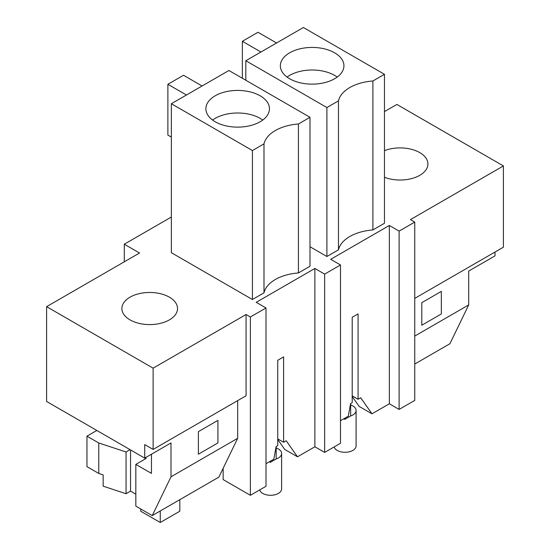 <?xml version="1.0" encoding="UTF-8"?>
<svg xmlns="http://www.w3.org/2000/svg" width="550" height="550" viewBox="0 0 550 550"><rect width="100%" height="100%" fill="white"/><g stroke="black" fill="none" stroke-linecap="round" stroke-linejoin="round"><path stroke-width="0.82" d="M124.293 261.814L124.293 244.207L171.353 217.037M340.484 264.969L324.651 274.113L324.651 452.416L340.484 443.279L340.484 264.969L330.708 259.325L389.345 225.472L399.121 231.117L414.755 222.09L414.755 400.393L399.121 409.42L389.345 403.783L371.979 413.806L359.191 406.429L352.206 396.495M384.464 111.602L396.873 104.438L503.401 165.942L410.458 219.601L414.755 222.09M124.293 244.207L139.542 253.007L46.599 306.666L46.599 401.466L144.719 458.116L171.009 442.936L171.009 476.795L237.669 438.309L218.886 477.118L152.226 515.604L171.009 476.795M324.651 274.113L314.875 268.469L256.238 302.321L266.007 307.966L250.374 316.993L246.07 314.511L153.127 368.17L46.599 306.666M171.353 103.73L228.924 70.496L309.994 117.301L309.994 266.269L298.423 272.951A39.875 23.017 0 0 0 263.993 292.827L252.423 299.502L171.353 252.697L171.353 103.73L252.423 150.542L263.993 143.859L263.993 292.827M326.899 256.506L326.899 107.546L245.822 60.734L303.394 27.5L384.464 74.305L384.464 223.272L372.893 229.955A39.875 23.017 0 0 0 338.47 249.831L326.899 256.506L309.994 246.751M384.464 177.258A27.823 16.06 0 0 0 392.267 179.383A27.823 16.06 0 0 0 427.921 163.969A27.823 16.06 0 0 0 407.928 148.555A27.823 16.06 0 0 0 384.464 150.679M141.873 323.943A27.823 16.06 0 0 0 177.526 308.529A27.823 16.06 0 0 0 157.541 293.116A27.823 16.06 0 0 0 121.887 308.529A27.823 16.06 0 0 0 141.873 323.943M389.345 225.472L389.345 403.783M371.979 413.806L360.69 397.753L358.071 399.266L358.071 313.899L352.206 317.288L352.206 402.648L350.57 403.597L348.301 416.192L340.484 420.709M399.121 231.117L399.121 409.42M503.401 165.942L503.401 247.197L414.755 298.375M495 252.051L495 255.887L468.71 271.067L468.71 304.92L449.921 343.729L414.755 364.038M245.822 80.259L245.822 60.734M384.464 74.305L372.893 80.987A39.875 23.017 0 0 0 338.47 100.863L326.899 107.546M372.893 229.955L372.893 80.987M338.47 249.831L338.47 100.863M421.795 302.665L421.795 325.236L421.795 302.665L441.341 291.376L441.341 313.947L421.795 325.236L441.341 313.947L441.341 291.376L421.795 302.665M358.071 399.266L352.206 395.883M266.007 463.705L273.824 459.188L276.1 446.593L277.736 445.644L277.736 360.284L283.601 356.895L283.601 442.262L286.22 440.749L297.502 456.803L314.875 446.779L324.651 452.416M297.502 456.803L284.721 449.426L277.736 439.491M468.71 304.92L414.755 336.071M281.634 60.617A31.79 18.356 180 0 1 316.663 47.616A31.79 18.356 180 0 1 343.929 65.787A31.79 18.356 180 0 1 342.643 70.95A31.79 18.356 180 0 1 307.615 83.951A31.79 18.356 180 0 1 280.349 65.787A31.79 18.356 180 0 1 281.634 60.617M276.561 42.989L257.991 32.271L242.357 41.298L242.357 78.251M260.927 52.016L242.357 41.298M337.205 77.069A31.79 18.356 0 0 0 287.066 77.069M153.127 368.17L153.127 449.426L144.719 444.572L144.719 458.116M246.07 314.511L246.07 395.766L153.127 449.426M237.669 400.62L237.669 438.309M250.374 316.993L250.374 495.303L223.149 479.586L223.149 468.304M266.007 307.966L266.007 486.276L250.374 495.303M314.875 268.469L314.875 446.779M309.994 117.301L298.423 123.984A39.875 23.017 0 0 0 263.993 143.859M298.423 272.951L298.423 123.984M252.423 299.502L252.423 150.542M217.924 420.365L217.924 442.936L198.378 454.224L198.378 431.654L217.924 420.365L217.924 442.936L198.378 454.224L198.378 431.654L217.924 420.365M283.601 442.262L277.736 438.879M207.164 103.613A31.79 18.356 180 0 1 242.186 90.613A31.79 18.356 180 0 1 269.459 108.783A31.79 18.356 180 0 1 268.166 113.946A31.79 18.356 180 0 1 233.145 126.947A31.79 18.356 180 0 1 205.879 108.783A31.79 18.356 180 0 1 207.164 103.613M202.091 85.986L183.521 75.267L167.887 84.294L167.887 135.08L171.353 137.081M186.457 95.012L167.887 84.294M152.226 515.604L135.829 506.138L135.829 464.379L151.463 473.406L151.463 454.224M135.829 494.175L130.549 491.129L126.053 493.721L103.152 486.179L103.152 474.897L98.766 473.454L98.766 442.984L126.053 451.969L130.061 449.652M135.829 464.379L146.19 458.397L145.207 457.834M96.834 430.471L86.962 436.171L98.766 442.984M262.735 120.065A31.79 18.356 0 0 0 212.596 120.065M130.549 491.129L130.549 449.934M126.053 493.721L126.053 451.969M98.766 473.454L86.962 466.641L86.962 436.171M140.718 508.956L140.718 511.218L160.263 522.5L179.809 511.218L179.809 499.682M160.263 522.5L160.263 510.971M350.653 404.972A11.055 6.387 180 0 1 352.853 405.955A11.055 6.387 180 0 1 356.091 410.472L356.091 445.906A11.055 6.387 180 0 1 349.264 451.804A11.055 6.387 180 0 1 337.219 450.422A11.055 6.387 180 0 1 334.125 446.944M356.091 410.472A11.055 6.387 180 0 1 350.653 415.972L344.788 419.354L343.805 418.791M344.788 418.22L344.788 419.354M350.653 403.549L350.653 415.972M276.176 447.968A11.055 6.387 180 0 1 278.382 448.951A11.055 6.387 180 0 1 281.621 453.468L281.621 488.902A11.055 6.387 180 0 1 274.794 494.801A11.055 6.387 180 0 1 262.742 493.419A11.055 6.387 180 0 1 259.655 489.94M281.621 453.468A11.055 6.387 180 0 1 276.176 458.968L270.318 462.351L269.328 461.787M270.318 461.216L270.318 462.351M276.176 446.545L276.176 458.968"/></g></svg>
